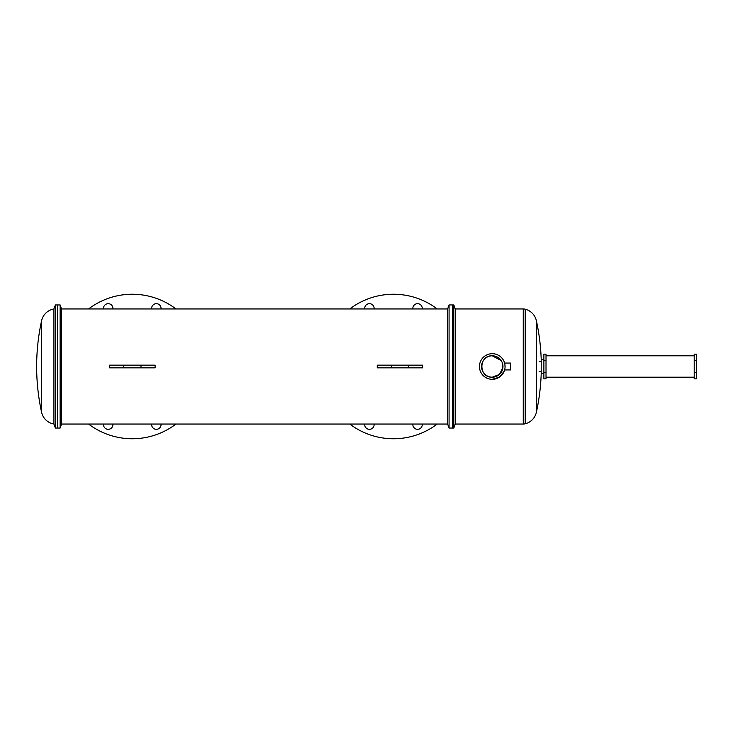 <?xml version="1.0" encoding="UTF-8"?>
<svg xmlns="http://www.w3.org/2000/svg" width="733" height="733" viewBox="0 0 733 733"><rect width="100%" height="100%" fill="white"/><g stroke="black" fill="none" stroke-linecap="round" stroke-linejoin="round"><path stroke-width="1.1" d="M41.589 320.733A214.109 214.109 0 0 0 41.589 412.267L41.589 320.733A15.256 15.256 0 0 1 53.93 308.959L55.387 304.946L55.387 428.054L53.93 424.041L53.93 308.959M53.93 424.041A15.256 15.256 0 0 1 41.589 412.267M447.616 421.933L447.616 424.041L61.59 424.041L60.133 428.054L57.394 428.054L57.394 304.946L55.387 304.946M60.133 428.054L60.133 304.946L57.394 304.946L57.394 428.054L55.387 428.054M694.206 372.685L694.206 378.86L696.35 378.86L696.35 372.685L694.206 372.685L694.206 360.315L694.206 372.685M696.35 360.315L696.35 354.14L694.206 354.14L694.206 360.315L696.35 360.315L696.35 372.685M541.201 371.512L539.158 371.512M541.201 361.488L539.158 361.488M449.072 428.054L452.481 428.054L452.481 304.946L453.819 304.946L453.819 428.054L452.481 428.054L452.481 304.946L449.072 304.946L449.072 428.054L447.616 424.041L447.616 308.959L449.072 304.946M543.886 373.619L541.201 373.619A214.109 214.109 0 0 1 536.373 412.276A15.256 15.256 0 0 1 525.222 423.793A8.026 8.026 0 0 1 523.252 424.041L455.275 424.041L455.275 308.959L453.819 304.946M455.275 424.041L453.819 428.054M492.264 379.309A12.809 12.809 0 0 1 479.446 366.5A12.809 12.809 0 0 1 492.264 353.691A12.809 12.809 0 0 1 505.074 366.5A12.809 12.809 0 0 1 492.264 379.309L499.384 377.147L504.093 371.42M523.252 424.041L523.252 308.959L455.275 308.959M523.252 308.959A8.026 8.026 0 0 1 525.222 309.207L525.222 423.793M504.753 369.359L504.625 369.881M505.055 367.178L504.89 364.31M504.845 364.063L504.707 363.458M504.606 369.945L510.425 369.945L510.425 363.055L504.606 363.055M541.201 373.619L541.201 359.381A214.109 214.109 0 0 0 536.373 320.724A15.256 15.256 0 0 0 525.222 309.207M543.886 359.381L541.201 359.381M501.161 360.544L492.264 355.798A10.702 10.702 0 0 1 502.966 366.5A10.702 10.702 0 0 1 492.264 377.202A10.702 10.702 0 0 1 481.554 366.5A10.702 10.702 0 0 1 492.264 355.798C478.457 355.129 478.438 377.852 492.264 377.202L499.42 374.462L502.902 367.645M502.884 365.162L502.884 367.838L502.151 362.395M543.886 360.315L543.886 354.14L546.021 354.14L546.021 378.86L543.886 378.86L543.886 372.685L546.021 372.685L546.021 360.315L543.886 360.315L543.886 372.685M694.206 355.798L546.021 355.798M694.206 377.202L546.021 377.202M374.096 424.041A4.71 4.71 0 0 1 369.423 429.318A4.71 4.71 0 0 1 364.741 424.041M364.741 308.959A4.71 4.71 0 0 1 369.423 303.682A4.71 4.71 0 0 1 374.096 308.959M412.881 308.959A4.71 4.71 0 0 1 417.563 303.682A4.71 4.71 0 0 1 422.235 308.959M422.235 424.041A4.71 4.71 0 0 1 417.563 429.318A4.71 4.71 0 0 1 412.881 424.041M437.198 424.041A72.265 72.265 0 0 1 349.778 424.041M112.882 424.041A4.71 4.71 0 0 1 108.209 429.318A4.71 4.71 0 0 1 103.527 424.041M103.527 308.959A4.71 4.71 0 0 1 108.209 303.682A4.71 4.71 0 0 1 112.882 308.959M151.667 308.959A4.71 4.71 0 0 1 156.34 303.682A4.71 4.71 0 0 1 161.022 308.959M161.022 424.041A4.71 4.71 0 0 1 156.34 429.318A4.71 4.71 0 0 1 151.667 424.041M175.984 424.041A72.265 72.265 0 0 1 88.565 424.041M61.59 424.041L61.59 308.959L60.133 304.946M155.103 365.162L155.103 367.838L109.611 367.838L109.611 365.162L155.103 365.162M422.749 365.162L422.749 367.838L377.248 367.838L377.248 365.162L422.749 365.162M447.616 308.959L61.59 308.959M88.565 308.959A72.265 72.265 0 0 1 175.984 308.959M349.778 308.959A72.265 72.265 0 0 1 437.198 308.959M408.629 367.838L408.629 365.162M391.367 367.838L391.367 365.162M140.993 367.838L140.993 365.162M123.721 367.838L123.721 365.162M536.373 412.276L536.373 320.724"/></g></svg>
